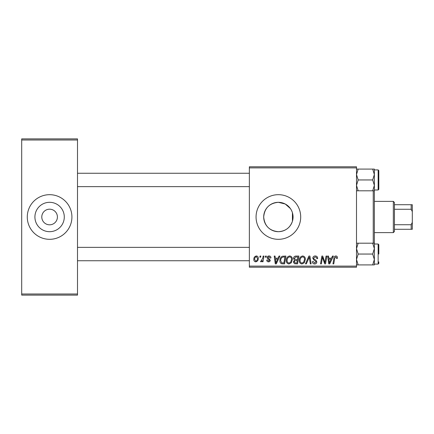 <?xml version="1.0" encoding="UTF-8"?>
<svg xmlns="http://www.w3.org/2000/svg" width="434" height="434" viewBox="0 0 434 434"><rect width="100%" height="100%" fill="white"/><g stroke="black" fill="none" stroke-linecap="round" stroke-linejoin="round"><path stroke-width="0.65" d="M290.395 208.553L285.219 204.002L278.378 202.315A14.685 14.685 0 0 0 263.693 217A14.685 14.685 0 0 0 278.378 231.685C285.426 231.262 290.113 227.779 292.44 221.237C293.276 218.421 293.276 215.595 292.44 212.763L292.44 221.237M278.378 202.315C269.438 203.166 264.545 208.06 263.693 216.995C264.566 225.962 269.46 230.861 278.378 231.685A14.685 14.685 0 0 0 293.064 217A14.685 14.685 0 0 0 278.378 202.315M278.378 194.682A22.318 22.318 0 0 0 256.06 217A22.318 22.318 0 0 0 278.378 239.318A22.318 22.318 0 0 0 300.702 217A22.318 22.318 0 0 0 278.378 194.682M49.601 209.188A7.812 7.812 0 0 0 41.789 217A7.812 7.812 0 0 0 49.601 224.812A7.812 7.812 0 0 0 57.413 217A7.812 7.812 0 0 0 49.601 209.188M49.601 202.315A14.685 14.685 0 0 0 34.915 217A14.685 14.685 0 0 0 49.601 231.685A14.685 14.685 0 0 0 64.286 217A14.685 14.685 0 0 0 49.601 202.315M49.601 194.682A22.318 22.318 0 0 0 27.282 217A22.318 22.318 0 0 0 49.601 239.318A22.318 22.318 0 0 0 71.919 217A22.318 22.318 0 0 0 49.601 194.682M249.366 166.781L356.498 166.781L356.498 167.898L249.366 167.898L249.366 166.781M278.069 258.192L279.029 256.06L279.908 256.06L276.279 263.872L275.286 263.872L274.217 256.06L275.031 256.06L275.292 258.192L278.069 258.192M293.498 258.49C293.596 257.047 294.344 256.239 295.744 256.06L298.874 256.06L297.556 263.872L294.469 263.742L293.395 261.973L294.469 260.069L293.498 258.49M335.829 255.957C336.887 256.027 337.424 256.602 337.424 257.682L337.354 258.393L336.54 258.496L336.616 257.812L335.775 256.874L334.712 258.339L333.773 263.872L332.949 263.872L333.914 258.149C334.012 256.874 334.652 256.147 335.829 255.957M325.218 260.829L326.053 256.06L326.878 256.06L325.538 263.872L324.686 263.872L322.451 257.243L321.361 263.872L320.536 263.872L321.86 256.06L322.717 256.06L324.968 262.678L325.218 260.829M312.773 258.252C312.919 256.792 313.739 256.027 315.225 255.957C316.863 256.044 317.666 256.928 317.645 258.604L316.831 258.697L316.625 257.546L315.171 256.874L313.587 258.181L313.793 258.865L315.914 260.194L316.831 261.897C316.728 263.237 316.001 263.926 314.645 263.975C313.234 263.888 312.469 263.134 312.361 261.707L313.18 261.458L314.672 263.058L316.017 261.952L315.713 261.252L314.314 260.438L312.773 258.252M305.471 263.872L308.883 256.06L309.919 256.06L311.118 263.872L310.299 263.872L309.274 257.178L306.344 263.872L305.471 263.872M299.281 260.498C299.265 258.013 300.399 256.499 302.682 255.957C304.484 256.288 305.379 257.411 305.368 259.337L304.299 262.792L301.977 263.975C300.127 263.633 299.227 262.472 299.281 260.498M249.366 266.102L356.498 266.102L356.498 267.219L249.366 267.219L249.366 167.898M356.498 266.102L356.498 167.898M253.83 259.467C253.776 257.563 254.622 256.391 256.358 255.957C257.644 256.131 258.29 256.885 258.29 258.225C258.371 260.205 257.514 261.409 255.724 261.843C254.422 261.637 253.792 260.845 253.83 259.467M331.533 258.192L332.493 256.06L333.372 256.06L329.742 263.872L328.75 263.872L327.681 256.06L328.5 256.06L328.76 258.192L331.533 258.192M286.294 260.498C286.277 258.013 287.411 256.499 289.7 255.957C291.496 256.288 292.391 257.411 292.38 259.337L291.312 262.792L288.99 263.975C287.14 263.633 286.239 262.472 286.294 260.498M282.322 256.244L285.887 256.06L284.568 263.872L281.623 263.769C280.38 263.161 279.805 262.131 279.903 260.677C279.854 258.68 280.662 257.205 282.322 256.244M269.037 255.957C270.274 256.006 270.919 256.646 270.973 257.883L270.16 258.089L268.999 256.668L267.93 257.541L270.263 260.226C270.17 261.257 269.606 261.794 268.559 261.843C267.425 261.816 266.807 261.241 266.715 260.118L267.523 260.015L268.597 261.132L269.454 260.351L269.373 259.89L267.528 258.637L267.116 257.606C267.268 256.516 267.908 255.968 269.037 255.957M265.304 257.178L265.494 256.06L266.308 256.06L266.14 257.178L265.304 257.178M259.83 257.178L260.015 256.06L260.829 256.06L260.66 257.178L259.83 257.178M262.733 258.333L263.145 256.06L263.97 256.06L263.009 261.74L262.185 261.74L262.391 260.568L261.078 261.843L260.525 261.637L262.733 258.333M21.7 138.88L77.502 138.88L77.502 139.998L21.7 139.998L21.7 138.88M77.502 294.002L77.502 295.12L21.7 295.12L21.7 294.002L77.502 294.002L77.502 139.998M21.7 294.002L21.7 139.998M255.756 261.132C256.982 260.682 257.557 259.744 257.481 258.311L256.353 256.668C255.165 257.14 254.59 258.073 254.639 259.472L255.756 261.132M303.659 262.196L304.554 259.299C304.565 257.926 303.919 257.118 302.628 256.874C300.887 257.395 300.04 258.631 300.089 260.579C300.062 261.979 300.697 262.803 302.004 263.058L303.659 262.196M330.008 261.42L331.088 259.103L328.874 259.103L329.363 263.015L330.008 261.42M296.889 262.961L297.295 260.525L294.653 260.845L294.209 261.941L295.494 262.961L296.889 262.961M297.453 259.613L297.898 256.971L295.576 257.015L294.306 258.512L295.728 259.613L297.453 259.613M290.671 262.196L291.567 259.299C291.577 257.926 290.932 257.118 289.641 256.874C287.899 257.395 287.058 258.631 287.107 260.579C287.075 261.979 287.709 262.803 289.017 263.058L290.671 262.196M276.545 261.42L277.624 259.103L275.406 259.103L275.894 263.015L276.545 261.42M283.901 262.961L284.91 256.971L283.869 256.971C281.715 257.172 280.662 258.425 280.711 260.726L281.693 262.825L283.901 262.961M356.498 190.814L374.358 190.814L374.358 243.186L372.676 243.186L374.358 248.617L372.676 254.053L374.358 259.483L374.358 243.186M373.24 243.186L373.24 190.814M249.366 186.647L77.502 186.647M249.366 173.253L77.502 173.253M378.822 254.053L378.822 244.678L378.822 254.053M356.498 264.914L358.18 264.914L356.498 259.483L358.18 254.053L372.676 254.053M358.18 264.914L374.358 264.914L374.358 259.483L372.676 264.914M358.18 254.053L356.498 248.617L358.18 243.186L372.676 243.186M358.18 243.186L356.498 243.186M77.502 247.353L249.366 247.353M77.502 260.747L249.366 260.747M358.18 190.814L356.498 185.383L358.18 179.947L356.498 174.517L358.18 169.086L372.676 169.086L374.358 174.517L372.676 179.947L374.358 185.383L372.676 190.814M378.822 187.759L378.822 170.573L378.822 189.322L378.822 187.759L378.822 189.322L378.15 189.994L378.15 169.906L378.822 170.573L378.822 172.135M358.18 179.947L372.676 179.947M358.18 169.086L356.498 169.086M374.358 190.814L374.358 169.086L372.676 169.086M374.358 244.006L378.15 244.006L378.15 264.094L378.822 263.427L378.822 261.865M378.15 244.006L378.822 244.678L378.822 246.241M393.329 201.376L394.446 202.494L394.446 231.506L393.329 232.624L393.329 201.376L374.358 201.376M394.446 204.723L412.3 204.723L412.3 229.277L411.182 229.277L411.182 224.731L412.3 222.354M394.446 224.731L411.182 224.731M412.3 211.646L411.182 209.269L411.182 204.723M394.446 209.269L411.182 209.269M394.446 229.277L411.182 229.277M378.15 264.094L374.358 264.094M378.15 169.906L374.358 169.906M378.15 189.994L374.358 189.994M393.329 232.624L374.358 232.624"/></g></svg>
